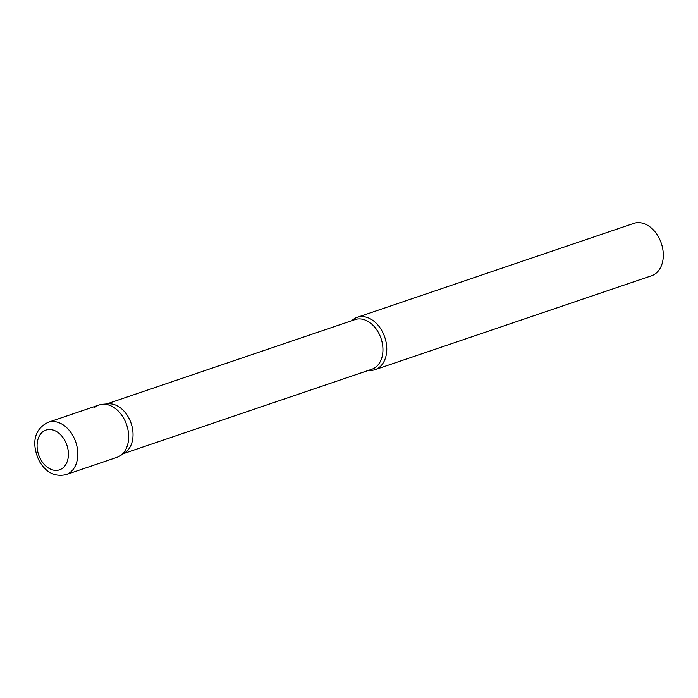 <?xml version="1.0" encoding="UTF-8"?>
<svg xmlns="http://www.w3.org/2000/svg" width="698" height="698" viewBox="0 0 698 698"><rect width="100%" height="100%" fill="white"/><g stroke="black" fill="none" stroke-linecap="round" stroke-linejoin="round"><path stroke-width="1.05" d="M66.074 474.623L116.95 457.338A27.65 19.631 -108.8 0 0 123.659 418.189A27.65 19.631 -108.8 0 0 99.168 404.98L48.284 422.255C31.148 430.474 32.876 448.212 39.559 461.587C46.225 472.686 55.063 477.031 66.074 474.623A27.65 19.631 -108.8 0 0 72.784 435.473A27.65 19.631 -108.8 0 0 48.284 422.255M102.615 404.273L108.338 403.819A26.21 18.61 71.2 0 1 130.735 422.246A26.21 18.61 71.2 0 1 126.259 451.685A26.21 18.61 71.2 0 1 124.925 452.67L120.117 455.794A27.65 19.631 71.2 0 0 121.522 454.756A27.65 19.631 71.2 0 0 126.251 423.712A27.65 19.631 71.2 0 0 102.615 404.273A27.65 19.631 71.2 0 0 94.596 407.553M351.809 320.679A27.65 19.631 71.2 0 1 352.699 319.885A27.65 19.631 71.2 0 1 357.271 317.311A27.65 19.631 71.2 0 1 383.411 333.766A27.65 19.631 71.2 0 1 379.625 367.096A27.65 19.631 71.2 0 1 375.053 369.67A27.65 19.631 71.2 0 1 368.675 370.315M357.271 317.311L633.801 223.377A27.65 19.631 71.2 0 1 659.942 239.833A27.65 19.631 71.2 0 1 656.155 273.162A27.65 19.631 71.2 0 1 651.583 275.745L375.053 369.67M64.609 440.089A21.01 14.92 -108.8 0 0 42.526 432.001A21.01 14.92 -108.8 0 0 40.894 459.799A21.01 14.92 -108.8 0 0 62.986 467.878A21.01 14.92 -108.8 0 0 64.609 440.089M106.646 403.95L354.977 319.605A26.21 18.61 71.2 0 1 379.764 335.206A26.21 18.61 71.2 0 1 376.17 366.799A26.21 18.61 71.2 0 1 371.842 369.242L123.511 453.595"/></g></svg>
